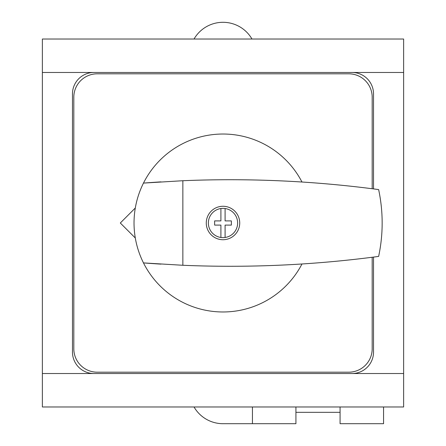 <?xml version="1.0" encoding="UTF-8"?>
<svg xmlns="http://www.w3.org/2000/svg" width="446" height="446" viewBox="0 0 446 446"><rect width="100%" height="100%" fill="white"/><g stroke="black" fill="none" stroke-linecap="round" stroke-linejoin="round"><path stroke-width="0.67" d="M93.883 72.475A21.408 21.408 0 0 0 72.475 93.883L72.475 352.117A21.408 21.408 0 0 0 93.883 373.525L42.37 373.525L42.37 72.475L403.63 72.475L42.37 72.475L42.37 39.025L403.63 39.025L403.63 373.525L352.117 373.525A21.408 21.408 0 0 0 373.525 352.117L373.525 257.091M373.525 188.909L373.525 93.883A21.408 21.408 0 0 0 352.117 72.475M93.883 373.525L352.117 373.525M403.63 373.525L42.37 373.525L42.37 406.975L403.63 406.975L403.63 373.525M372.187 257.258L372.187 348.772A23.415 23.415 0 0 1 348.772 372.187L97.228 372.187A23.415 23.415 0 0 1 73.813 348.772L73.813 97.228A23.415 23.415 0 0 1 97.228 73.813L348.772 73.813A23.415 23.415 0 0 1 372.187 97.228L372.187 188.742M295.921 406.975L295.921 423.7L252.436 423.7L252.436 406.975M194.032 406.975A33.45 33.45 0 0 0 223 423.7L252.436 423.7M340.075 406.975L340.075 423.7L383.56 423.7L383.56 406.975M251.968 39.025A33.45 33.45 0 0 0 194.032 39.025M295.921 412.327L340.075 412.327M225.091 208.516A14.634 14.634 0 0 1 225.091 237.484L225.091 225.091L231.363 225.091L231.363 220.909L225.091 220.909L225.091 208.516A14.634 14.634 0 0 0 208.366 223A14.634 14.634 0 0 0 220.909 237.484L220.909 225.091L214.637 225.091L214.637 220.909L220.909 220.909L220.909 208.516M206.275 223A16.725 16.725 0 0 0 223 239.725A16.725 16.725 0 0 0 239.725 223A16.725 16.725 0 0 0 223 206.275A16.725 16.725 0 0 0 206.275 223M301.975 182.018A88.977 88.977 0 0 0 143.478 183.089L182.86 180.725A1121.004 1121.004 0 0 1 378.637 189.583A160.493 160.493 0 0 1 378.637 256.417A1121.004 1121.004 0 0 1 182.86 265.275L143.478 262.911C137.223 250.34 134.073 237.038 134.023 223C134.073 208.962 137.223 195.66 143.478 183.089A1121.004 1121.004 0 0 1 160.973 181.868M160.973 264.132A1121.004 1121.004 0 0 1 143.478 262.911A88.977 88.977 0 0 0 301.975 263.982M182.86 265.275L182.86 180.725M135.294 208.014L120.309 223L135.294 237.986M220.909 237.484A14.634 14.634 0 0 0 225.091 237.484"/></g></svg>
